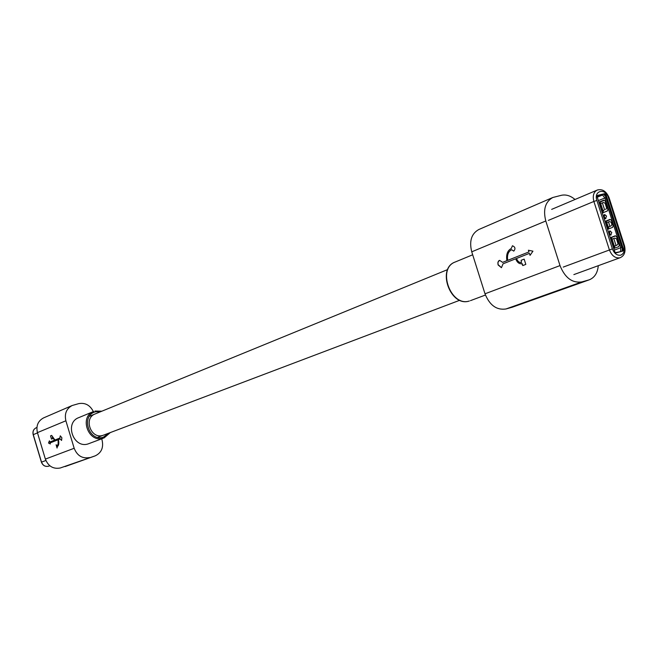 <?xml version="1.0" encoding="UTF-8"?>
<svg xmlns="http://www.w3.org/2000/svg" width="658" height="658" viewBox="0 0 658 658"><rect width="100%" height="100%" fill="white"/><g stroke="black" fill="none" stroke-linecap="round" stroke-linejoin="round"><path stroke-width="0.99" d="M60.273 435.826L59.862 438.055L54.927 440.013L51.661 435.407L50.526 435.867L51.505 439.116L52.648 438.664L52.319 437.348L54.622 440.128L49.769 442.061L49.399 440.844L48.511 443.04L50.345 443.977L50.033 442.941L58.118 439.75L58.126 444.569L57.123 445.77L56.111 444.75L57.049 448.049L57.353 446.519C58.801 445.672 59.162 443.369 58.439 439.626L60.117 438.96L61.572 440.449L61.877 437.759L60.273 435.826L59.845 438.055M95.114 413.956C83.303 418.143 90.87 439.421 102.747 435.407M88.114 443.911L103.174 438.269C88.361 443.303 78.886 416.769 93.6 411.505L78.73 417.649C64.204 422.855 73.507 448.888 88.114 443.911M65.134 466.563L95.114 455.895L60.232 468.002C53.232 469.253 48.281 466.292 45.369 459.095L74.173 448.271L65.882 420.783C64.32 413.726 66.409 408.634 72.174 405.517L78.689 403.634C85.186 402.49 90.08 405.147 93.362 411.604M45.369 459.095L37.424 432.627C35.927 425.833 37.983 420.923 43.584 417.896L72.174 405.517M94.53 456.084L60.232 468.002M101.694 438.861L102.105 440.227C103.709 447.695 101.381 452.91 95.114 455.895M74.173 448.271C77.192 455.739 82.299 458.84 89.488 457.565M52.327 437.348L54.63 440.128L49.769 442.061M51.661 435.407L50.526 435.867L51.513 439.116M54.935 440.005L59.862 438.055M60.133 438.952L61.572 440.449M57.139 445.77L58.348 443.722L58.118 439.75M56.119 444.75L57.049 448.049M49.408 440.86L48.511 443.04L50.345 443.969M499.57 260.329L498.048 261.991L498.007 264.524L501.445 267.691L503.066 263.792L515.691 258.8C517.098 262.427 519.137 264.064 521.819 263.71L522.797 265.569L525.824 264.393L524.155 259.12L521.128 260.305L521.498 262.493C519.31 262.781 517.64 261.44 516.497 258.479L529.402 253.379L530.035 255.362L532.947 251.175L528.407 250.237L528.942 251.924L507.688 260.362C506.956 255.016 508.256 251.471 511.603 249.727L513.791 251.117C515.691 248.732 515.247 246.947 512.459 245.755L511.225 248.535C507.425 250.55 505.977 254.597 506.882 260.675L502.622 262.369L499.562 260.329L498.534 261.029L497.876 262.781L498.106 264.96L501.454 267.691M575.018 199.481C570.56 195.739 566.028 194.34 561.438 195.286L552.778 197.507C545.252 201.776 542.932 209.606 545.803 220.989L560.016 265.593C564.942 277.808 572.213 283.253 581.837 281.912L589.272 279.815C594.61 277.627 597.612 272.922 598.286 265.684M581.837 281.912L505.977 308.972L512.475 307.154L588.499 280.061M545.803 220.989L471.745 251.825L485.004 293.797L560.016 265.593M505.977 308.972C496.625 310.337 489.634 305.279 485.004 293.797M471.745 251.825C469.088 241.099 471.432 233.672 478.769 229.543L552.778 197.507M589.272 279.815L512.475 307.154M524.155 259.12L521.128 260.305L521.498 262.493M522.172 263.595L522.814 265.561M515.707 258.791L515.691 258.8C517.114 262.419 519.154 264.055 521.827 263.71M502.63 262.369L506.882 260.675M512.467 245.747L511.225 248.535C507.441 250.542 505.994 254.588 506.899 260.675M511.611 249.719L513.799 251.117M507.705 260.354L528.958 251.924L528.423 250.237M529.419 253.371L530.044 255.345M605.056 221.458L606.125 221.121L606.553 222.346L606.207 221.228L610.361 219.575M608.658 228.894L608.296 227.767M611.858 238.862L611.43 237.53L615.575 235.951M614.827 248.124L614.399 246.808M600.483 203.371L600.071 202.08L604.241 200.353M603.427 212.559L603.016 211.292M602.81 194.274L602.473 195.031L597.316 196.273L597.431 195.566M621.909 247.342L620.823 247.688L604.866 197.91L602.473 195.031L597.291 197.203M615.378 252.639L621.029 251.553M598.887 202.195L603.896 200.122L605.179 200.986L607.869 209.367L607.375 210.963L602.35 212.995M607.581 229.321L612.623 227.347L613.124 225.768L611.356 220.257L610.073 219.377L605.031 221.376M613.733 248.535L618.808 246.635L619.31 245.064L616.62 236.666L615.329 235.778L610.27 237.719M603.444 216.408L604.554 214.541L606.528 216.046L605.566 218.736L603.937 217.954M608.675 232.743L609.769 230.892L611.775 232.414L610.821 235.079L609.168 234.289M610.287 237.777L611.356 237.448L612.072 239.117L614.926 238.097L616.595 238.928L618.059 243.995L617.13 245.056L613.947 246.322L614.202 248.354M613.947 246.322L610.756 237.604M617.13 245.056L614.671 246.092L614.786 248.14M616.11 252.878L614.802 251.874L597.16 196.8L597.571 195.377L604.727 193.658L606.026 194.669L623.611 249.514L623.167 250.969L616.11 252.878M603.411 194.135L605.549 196.339L605.138 195.039L603.838 194.028L597.291 195.599M622.501 251.15L622.707 249.843L605.549 196.339M622.295 248.543L621.843 251.331M614.243 250.13L620.823 247.688L620.502 251.266M598.92 202.286L599.981 201.948L600.688 203.593M602.81 212.805L600.713 203.667M600.343 203.881L599.38 202.096M603.838 210.215L603.024 211.333L603.386 212.575M603.838 210.206L602.563 210.79M600.664 203.519L602.876 210.412L600.664 203.519L603.501 202.45L605.163 203.273L606.643 208.15L605.705 209.417M605.714 209.343L606.643 208.15M608.041 229.14L606.816 222.7M606.446 222.898L605.524 221.269M611.011 225.949L611.94 224.773L611.011 225.949L608.568 227.051L608.625 228.91M611.019 225.891L607.844 227.273M606.775 222.577L608.173 226.936L606.775 222.577L609.621 221.54L611.282 222.363L611.94 224.83M617.146 245.006L618.059 243.995M604.858 214.508L604.184 217.074L605.854 218.621M610.081 230.859L609.415 233.401L611.117 234.955M100.806 411.62L95.599 411.785C80.539 415.247 88.649 442.11 103.298 437.225L109.22 432.989M65.882 420.783L37.424 432.627M45.879 460.501L41.512 462.13L33.262 434.634C32.563 431.459 33.533 429.172 36.174 427.766L36.906 427.461M33.27 434.675L37.498 432.874M36.174 427.766C33.484 429.18 32.481 431.484 33.163 434.683L41.413 462.171C42.885 465.658 45.32 466.983 48.725 466.152L48.421 466.259C45.163 466.835 42.86 465.461 41.512 462.13L41.52 462.155M469.36 301.002L469.31 301.019C450.45 307.492 436.353 268.374 455.213 262.007C436.739 268.431 450.796 307.22 469.36 301.002M598.377 200.6L605.944 197.556M611.233 238.994L613.799 246.997M611.726 238.591L611.126 238.747M548.344 220.397L593.886 201.455L609.382 249.843C611.759 255.748 615.238 258.405 619.82 257.813L620.255 257.673C624.483 255.682 625.89 251.685 624.483 245.697L623.866 245.821L608.42 197.68L609.053 197.597L624.483 245.697M623.866 245.821C625.042 250.657 623.973 253.782 620.659 255.197C617.031 255.666 614.276 253.56 612.392 248.88L563.223 267.099M612.392 248.88L596.888 200.468L593.886 201.455C592.471 195.911 593.565 192.128 597.168 190.096L598.023 189.817M608.42 197.68C605.508 187.596 593.393 190.442 596.888 200.468M604.727 193.658L603.838 194.028M605.138 195.039L606.026 194.669M623.611 249.514L622.707 249.843M599.857 203.478L602.424 211.481M600.351 203.092L599.751 203.24M602.473 211.744L603.073 211.596M603.287 210.568L602.613 210.733M604.562 209.721L602.358 202.828M605.952 222.494L607.704 227.956M606.437 222.1L605.837 222.256M607.753 228.227L608.354 228.071M608.568 227.051L607.893 227.224M609.867 226.262L608.477 221.911M613.856 247.268L614.457 247.112M614.671 246.092L613.996 246.273M615.995 245.376L613.782 238.467M612.08 239.117L614.284 246.01L612.072 239.117M89.406 416.292L447.744 269.541M97.697 437.348L459.835 300.237M104.038 437.981L110.289 432.586M101.858 411.192L94.958 411.036M49.819 465.757L48.725 466.152M470.437 300.657L485.423 295.039M455.213 262.007L472.674 254.786M573.858 274.6L620.255 257.673M609.053 197.597C606.24 191.149 602.284 188.649 597.168 190.096L551.659 209.376"/></g></svg>
